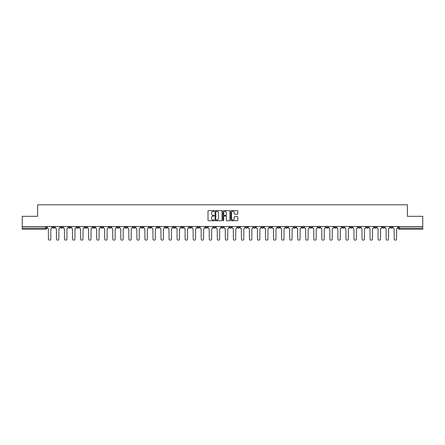 <?xml version="1.0" encoding="UTF-8"?>
<svg xmlns="http://www.w3.org/2000/svg" width="445" height="445" viewBox="0 0 445 445"><rect width="100%" height="100%" fill="white"/><g stroke="black" fill="none" stroke-linecap="round" stroke-linejoin="round"><path stroke-width="0.67" d="M214.251 210.991A0.356 0.356 0 0 0 213.9 210.635L208.521 210.635A0.506 0.506 0 0 0 208.015 211.141L208.015 220.247A0.506 0.506 0 0 0 208.521 220.753L213.9 220.753A0.356 0.356 0 0 0 214.251 220.403A0.356 0.356 0 0 0 213.9 220.047L213.205 220.047A1.619 1.619 0 0 1 211.586 218.428L211.586 217.672A1.619 1.619 0 0 1 213.205 216.053L213.9 216.053A0.356 0.356 0 0 0 214.251 215.697A0.356 0.356 0 0 0 213.9 215.341L213.205 215.341A1.619 1.619 0 0 1 211.586 213.722L211.586 212.966A1.619 1.619 0 0 1 213.205 211.347L213.9 211.347A0.356 0.356 0 0 0 214.251 210.991M317.958 226.572L317.958 227.139L320.022 227.139A1.029 1.029 0 0 1 318.993 228.168A1.029 1.029 0 0 1 317.958 227.139L317.958 226.572M269.714 226.572L269.714 227.139L271.778 227.139A1.029 1.029 0 0 1 270.744 228.168A1.029 1.029 0 0 1 269.714 227.139L269.714 226.572M261.671 226.572L261.671 227.139L263.735 227.139A1.029 1.029 0 0 1 262.706 228.168A1.029 1.029 0 0 1 261.671 227.139L261.671 226.572M213.428 226.572L213.428 227.139L215.491 227.139A1.029 1.029 0 0 1 214.457 228.168A1.029 1.029 0 0 1 213.428 227.139L213.428 226.572M205.39 226.572L205.39 227.139L207.448 227.139A1.029 1.029 0 0 1 206.419 228.168A1.029 1.029 0 0 1 205.39 227.139L205.39 226.572M197.346 226.572L197.346 227.139L199.41 227.139A1.029 1.029 0 0 1 198.375 228.168A1.029 1.029 0 0 1 197.346 227.139L197.346 226.572M181.265 226.572L181.265 227.139L183.329 227.139A1.029 1.029 0 0 1 182.294 228.168A1.029 1.029 0 0 1 181.265 227.139L181.265 226.572M165.184 227.139L165.184 226.572L165.184 227.139A1.029 1.029 0 0 0 166.213 228.168A1.029 1.029 0 0 1 165.184 227.139L167.242 227.139A1.029 1.029 0 0 1 166.213 228.168A1.029 1.029 0 0 0 167.242 227.139L167.242 226.572L167.242 227.139M157.141 227.139L157.141 226.572L157.141 227.139A1.029 1.029 0 0 0 158.175 228.168A1.029 1.029 0 0 1 157.141 227.139L159.204 227.139A1.029 1.029 0 0 1 158.175 228.168M149.103 227.139L149.103 226.572L149.103 227.139A1.029 1.029 0 0 0 150.132 228.168A1.029 1.029 0 0 1 149.103 227.139L151.161 227.139A1.029 1.029 0 0 1 150.132 228.168A1.029 1.029 0 0 0 151.161 227.139L151.161 226.572L151.161 227.139M141.059 226.572L141.059 227.139L143.123 227.139A1.029 1.029 0 0 1 142.089 228.168A1.029 1.029 0 0 1 141.059 227.139L141.059 226.572M133.022 226.572L133.022 227.139L135.08 227.139A1.029 1.029 0 0 1 134.051 228.168A1.029 1.029 0 0 1 133.022 227.139L133.022 226.572M124.978 226.572L124.978 227.139L127.042 227.139A1.029 1.029 0 0 1 126.007 228.168A1.029 1.029 0 0 1 124.978 227.139L124.978 226.572M116.935 227.139L116.935 226.572L116.935 227.139A1.029 1.029 0 0 0 117.97 228.168A1.029 1.029 0 0 1 116.935 227.139L118.999 227.139A1.029 1.029 0 0 1 117.97 228.168M100.854 227.139L100.854 226.572L100.854 227.139A1.029 1.029 0 0 0 101.888 228.168A1.029 1.029 0 0 1 100.854 227.139L102.917 227.139A1.029 1.029 0 0 1 101.888 228.168A1.029 1.029 0 0 0 102.917 227.139L102.917 226.572L102.917 227.139M92.816 227.139L92.816 226.572L92.816 227.139A1.029 1.029 0 0 0 93.845 228.168A1.029 1.029 0 0 1 92.816 227.139L94.874 227.139A1.029 1.029 0 0 1 93.845 228.168A1.029 1.029 0 0 0 94.874 227.139L94.874 226.572L94.874 227.139M84.773 227.139L84.773 226.572L84.773 227.139A1.029 1.029 0 0 0 85.802 228.168A1.029 1.029 0 0 1 84.773 227.139L86.836 227.139A1.029 1.029 0 0 1 85.802 228.168A1.029 1.029 0 0 0 86.836 227.139L86.836 226.572L86.836 227.139M76.735 227.139L76.735 226.572L76.735 227.139A1.029 1.029 0 0 0 77.764 228.168A1.029 1.029 0 0 1 76.735 227.139L78.793 227.139A1.029 1.029 0 0 1 77.764 228.168M68.691 227.139L68.691 226.572L68.691 227.139A1.029 1.029 0 0 0 69.72 228.168A1.029 1.029 0 0 1 68.691 227.139L70.755 227.139A1.029 1.029 0 0 1 69.72 228.168A1.029 1.029 0 0 0 70.755 227.139L70.755 226.572L70.755 227.139M60.648 227.139L60.648 226.572L60.648 227.139A1.029 1.029 0 0 0 61.683 228.168A1.029 1.029 0 0 1 60.648 227.139L62.712 227.139A1.029 1.029 0 0 1 61.683 228.168A1.029 1.029 0 0 0 62.712 227.139L62.712 226.572L62.712 227.139M237.285 214.206A0.506 0.506 0 0 0 237.791 213.7L237.791 211.141A0.506 0.506 0 0 0 237.285 210.635L231.317 210.635A0.506 0.506 0 0 0 230.81 211.141L230.81 220.247A0.506 0.506 0 0 0 231.317 220.753L237.285 220.753A0.506 0.506 0 0 0 237.791 220.247L237.791 217.166A0.506 0.506 0 0 0 237.285 216.659L234.732 216.659A0.506 0.506 0 0 0 234.226 217.166L234.226 218.695A1.352 1.352 0 0 1 232.874 220.047A1.352 1.352 0 0 1 231.517 218.695L231.517 212.699A1.352 1.352 0 0 1 232.874 211.347A1.352 1.352 0 0 1 234.226 212.699L234.226 213.7A0.506 0.506 0 0 0 234.732 214.206L237.285 214.206M22.25 226.572L22.25 216.315L37.608 216.315L37.608 204.822L407.392 204.822L407.392 216.315L422.75 216.315L422.75 226.572L22.25 226.572L22.25 228.168L46.63 228.168L46.63 226.572L46.63 228.168A1.029 1.029 0 0 1 45.601 229.203L22.25 229.203L22.25 228.168M222.055 211.141A0.506 0.506 0 0 0 221.549 210.635L215.58 210.635A0.506 0.506 0 0 0 215.074 211.141L215.074 220.247A0.506 0.506 0 0 0 215.58 220.753L221.549 220.753A0.506 0.506 0 0 0 222.055 220.247L222.055 211.141M223.451 210.635L229.42 210.635A0.506 0.506 0 0 1 229.926 211.141L229.926 220.247A0.506 0.506 0 0 1 229.42 220.753L226.861 220.753A0.506 0.506 0 0 1 226.36 220.247L226.36 216.554A0.506 0.506 0 0 0 225.854 216.053L224.158 216.053A0.506 0.506 0 0 0 223.651 216.554L223.651 220.403A0.356 0.356 0 0 1 223.295 220.753A0.356 0.356 0 0 1 222.945 220.403L222.945 211.141A0.506 0.506 0 0 1 223.451 210.635M398.37 226.572L398.37 228.168L422.75 228.168L422.75 229.203L399.399 229.203A1.029 1.029 0 0 1 398.37 228.168M422.75 226.572L422.75 228.168M392.39 226.572L392.39 227.139A1.029 1.029 0 0 1 391.361 228.168A1.029 1.029 0 0 1 390.326 227.139L392.39 227.139M390.326 226.572L390.326 227.139M384.352 226.572L384.352 227.139A1.029 1.029 0 0 1 383.317 228.168A1.029 1.029 0 0 1 382.288 227.139A1.029 1.029 0 0 0 383.317 228.168A1.029 1.029 0 0 0 384.352 227.139L382.288 227.139L382.288 226.572M376.309 226.572L376.309 227.139A1.029 1.029 0 0 1 375.28 228.168A1.029 1.029 0 0 1 374.245 227.139L376.309 227.139M374.245 226.572L374.245 227.139M368.265 226.572L368.265 227.139A1.029 1.029 0 0 1 367.236 228.168A1.029 1.029 0 0 1 366.207 227.139L368.265 227.139M366.207 226.572L366.207 227.139M360.228 227.139L360.228 226.572L360.228 227.139A1.029 1.029 0 0 1 359.198 228.168A1.029 1.029 0 0 1 358.164 227.139L360.228 227.139A1.029 1.029 0 0 1 359.198 228.168M358.164 226.572L358.164 227.139M352.184 226.572L352.184 227.139A1.029 1.029 0 0 1 351.155 228.168A1.029 1.029 0 0 1 350.126 227.139A1.029 1.029 0 0 0 351.155 228.168M350.126 226.572L350.126 227.139L352.184 227.139M344.146 226.572L344.146 227.139A1.029 1.029 0 0 1 343.112 228.168A1.029 1.029 0 0 1 342.083 227.139L344.146 227.139A1.029 1.029 0 0 1 343.112 228.168M342.083 226.572L342.083 227.139M336.103 226.572L336.103 227.139A1.029 1.029 0 0 1 335.074 228.168A1.029 1.029 0 0 1 334.045 227.139A1.029 1.029 0 0 0 335.074 228.168M334.045 226.572L334.045 227.139L336.103 227.139M328.065 226.572L328.065 227.139A1.029 1.029 0 0 1 327.031 228.168A1.029 1.029 0 0 1 326.001 227.139L328.065 227.139M326.001 226.572L326.001 227.139M320.022 226.572L320.022 227.139A1.029 1.029 0 0 1 318.993 228.168M311.978 226.572L311.978 227.139A1.029 1.029 0 0 1 310.949 228.168A1.029 1.029 0 0 1 309.92 227.139L311.978 227.139M309.92 226.572L309.92 227.139M303.941 226.572L303.941 227.139A1.029 1.029 0 0 1 302.911 228.168A1.029 1.029 0 0 1 301.877 227.139L303.941 227.139M301.877 226.572L301.877 227.139M295.897 226.572L295.897 227.139A1.029 1.029 0 0 1 294.868 228.168A1.029 1.029 0 0 1 293.839 227.139A1.029 1.029 0 0 0 294.868 228.168M293.839 226.572L293.839 227.139L295.897 227.139M287.859 226.572L287.859 227.139A1.029 1.029 0 0 1 286.825 228.168A1.029 1.029 0 0 1 285.796 227.139L287.859 227.139M285.796 226.572L285.796 227.139M279.816 226.572L279.816 227.139A1.029 1.029 0 0 1 278.787 228.168A1.029 1.029 0 0 1 277.758 227.139L279.816 227.139M277.758 226.572L277.758 227.139M271.778 226.572L271.778 227.139M263.735 226.572L263.735 227.139L263.735 226.572M255.697 226.572L255.697 227.139A1.029 1.029 0 0 1 254.662 228.168A1.029 1.029 0 0 1 253.633 227.139L255.697 227.139M253.633 226.572L253.633 227.139M247.654 226.572L247.654 227.139A1.029 1.029 0 0 1 246.625 228.168A1.029 1.029 0 0 1 245.59 227.139L247.654 227.139M245.59 226.572L245.59 227.139M239.61 226.572L239.61 227.139A1.029 1.029 0 0 1 238.581 228.168A1.029 1.029 0 0 1 237.552 227.139L239.61 227.139M237.552 226.572L237.552 227.139M231.572 226.572L231.572 227.139A1.029 1.029 0 0 1 230.543 228.168A1.029 1.029 0 0 1 229.509 227.139L231.572 227.139M229.509 226.572L229.509 227.139M223.529 226.572L223.529 227.139A1.029 1.029 0 0 1 222.5 228.168A1.029 1.029 0 0 1 221.471 227.139L223.529 227.139M221.471 226.572L221.471 227.139M215.491 226.572L215.491 227.139A1.029 1.029 0 0 1 214.457 228.168M207.448 226.572L207.448 227.139M199.41 227.139L199.41 226.572L199.41 227.139A1.029 1.029 0 0 1 198.375 228.168M191.367 226.572L191.367 227.139A1.029 1.029 0 0 1 190.338 228.168A1.029 1.029 0 0 1 189.303 227.139A1.029 1.029 0 0 0 190.338 228.168A1.029 1.029 0 0 0 191.367 227.139L189.303 227.139L189.303 226.572M183.329 227.139L183.329 226.572L183.329 227.139A1.029 1.029 0 0 1 182.294 228.168M175.286 226.572L175.286 227.139A1.029 1.029 0 0 1 174.256 228.168A1.029 1.029 0 0 1 173.222 227.139A1.029 1.029 0 0 0 174.256 228.168M173.222 226.572L173.222 227.139L175.286 227.139M159.204 226.572L159.204 227.139L159.204 226.572M143.123 227.139L143.123 226.572L143.123 227.139A1.029 1.029 0 0 1 142.089 228.168M135.08 227.139L135.08 226.572L135.08 227.139A1.029 1.029 0 0 1 134.051 228.168M127.042 227.139L127.042 226.572L127.042 227.139A1.029 1.029 0 0 1 126.007 228.168M118.999 226.572L118.999 227.139L118.999 226.572M110.955 227.139L110.955 226.572L110.955 227.139A1.029 1.029 0 0 1 109.926 228.168A1.029 1.029 0 0 1 108.897 227.139L110.955 227.139A1.029 1.029 0 0 1 109.926 228.168M108.897 226.572L108.897 227.139M78.793 226.572L78.793 227.139L78.793 226.572M54.674 226.572L54.674 227.139A1.029 1.029 0 0 1 53.639 228.168A1.029 1.029 0 0 1 52.61 227.139A1.029 1.029 0 0 0 53.639 228.168A1.029 1.029 0 0 0 54.674 227.139L54.674 226.572M52.61 226.572L52.61 227.139L54.674 227.139M45.601 226.572L45.601 229.203A1.029 1.029 0 0 0 46.63 228.168M216.137 211.347A0.356 0.356 0 0 0 215.786 211.698L215.786 219.691A0.356 0.356 0 0 0 216.137 220.047L216.871 220.047A1.619 1.619 0 0 0 218.489 218.428L218.489 212.966A1.619 1.619 0 0 0 216.871 211.347L216.137 211.347M226.36 212.721A1.352 1.352 0 0 0 225.003 211.369A1.352 1.352 0 0 0 223.651 212.721L223.651 214.835A0.506 0.506 0 0 0 224.158 215.341L225.854 215.341A0.506 0.506 0 0 0 226.36 214.835L226.36 212.721M47.326 226.572L47.326 227.656A1.029 1.029 0 0 0 48.355 228.686L48.433 238.993A1.185 1.185 0 0 0 49.618 240.178A1.185 1.185 0 0 0 50.808 238.993L50.88 228.686A1.029 1.029 0 0 0 51.915 227.656L51.915 226.572M55.369 226.572L55.369 227.656A1.029 1.029 0 0 0 56.398 228.686L56.476 238.993A1.185 1.185 0 0 0 57.661 240.178A1.185 1.185 0 0 0 58.846 238.993L58.924 228.686A1.029 1.029 0 0 0 59.953 227.656L59.953 226.572M63.407 226.572L63.407 227.656A1.029 1.029 0 0 0 64.442 228.686L64.514 238.993A1.185 1.185 0 0 0 65.704 240.178A1.185 1.185 0 0 0 66.889 238.993L66.967 228.686A1.029 1.029 0 0 0 67.996 227.656L67.996 226.572M71.45 226.572L71.45 227.656A1.029 1.029 0 0 0 72.479 228.686L72.557 238.993A1.185 1.185 0 0 0 73.742 240.178A1.185 1.185 0 0 0 74.927 238.993L75.005 228.686A1.029 1.029 0 0 0 76.034 227.656L76.034 226.572M79.488 226.572L79.488 227.656A1.029 1.029 0 0 0 80.523 228.686L80.601 238.993A1.185 1.185 0 0 0 81.785 240.178A1.185 1.185 0 0 0 82.97 238.993L83.048 228.686A1.029 1.029 0 0 0 84.077 227.656L84.077 226.572M87.532 226.572L87.532 227.656A1.029 1.029 0 0 0 88.561 228.686L88.638 238.993A1.185 1.185 0 0 0 89.823 240.178A1.185 1.185 0 0 0 91.008 238.993L91.086 228.686A1.029 1.029 0 0 0 92.121 227.656L92.121 226.572M95.569 226.572L95.569 227.656A1.029 1.029 0 0 0 96.604 228.686L96.682 238.993A1.185 1.185 0 0 0 97.867 240.178A1.185 1.185 0 0 0 99.051 238.993L99.129 228.686A1.029 1.029 0 0 0 100.158 227.656L100.158 226.572M103.613 226.572L103.613 227.656A1.029 1.029 0 0 0 104.642 228.686L104.72 238.993A1.185 1.185 0 0 0 105.904 240.178A1.185 1.185 0 0 0 107.095 238.993L107.167 228.686A1.029 1.029 0 0 0 108.202 227.656L108.202 226.572M111.656 226.572L111.656 227.656A1.029 1.029 0 0 0 112.685 228.686L112.763 238.993A1.185 1.185 0 0 0 113.948 240.178A1.185 1.185 0 0 0 115.133 238.993L115.211 228.686A1.029 1.029 0 0 0 116.24 227.656L116.24 226.572M119.694 226.572L119.694 227.656A1.029 1.029 0 0 0 120.723 228.686L120.801 238.993A1.185 1.185 0 0 0 121.991 240.178A1.185 1.185 0 0 0 123.176 238.993L123.254 228.686A1.029 1.029 0 0 0 124.283 227.656L124.283 226.572M127.737 226.572L127.737 227.656A1.029 1.029 0 0 0 128.766 228.686L128.844 238.993A1.185 1.185 0 0 0 130.029 240.178A1.185 1.185 0 0 0 131.214 238.993L131.292 228.686A1.029 1.029 0 0 0 132.321 227.656L132.321 226.572M135.775 226.572L135.775 227.656A1.029 1.029 0 0 0 136.81 228.686L136.882 238.993A1.185 1.185 0 0 0 138.072 240.178A1.185 1.185 0 0 0 139.257 238.993L139.335 228.686A1.029 1.029 0 0 0 140.364 227.656L140.364 226.572M143.818 226.572L143.818 227.656A1.029 1.029 0 0 0 144.847 228.686L144.925 238.993A1.185 1.185 0 0 0 146.11 240.178A1.185 1.185 0 0 0 147.295 238.993L147.373 228.686A1.029 1.029 0 0 0 148.407 227.656L148.407 226.572M151.856 226.572L151.856 227.656A1.029 1.029 0 0 0 152.891 228.686L152.969 238.993A1.185 1.185 0 0 0 154.154 240.178A1.185 1.185 0 0 0 155.338 238.993L155.416 228.686A1.029 1.029 0 0 0 156.445 227.656L156.445 226.572M159.9 226.572L159.9 227.656A1.029 1.029 0 0 0 160.929 228.686L161.007 238.993A1.185 1.185 0 0 0 162.191 240.178A1.185 1.185 0 0 0 163.376 238.993L163.454 228.686A1.029 1.029 0 0 0 164.489 227.656L164.489 226.572M167.943 226.572L167.943 227.656A1.029 1.029 0 0 0 168.972 228.686L169.05 238.993A1.185 1.185 0 0 0 170.235 240.178A1.185 1.185 0 0 0 171.42 238.993L171.497 228.686A1.029 1.029 0 0 0 172.527 227.656L172.527 226.572M175.981 226.572L175.981 227.656A1.029 1.029 0 0 0 177.01 228.686L177.088 238.993A1.185 1.185 0 0 0 178.273 240.178A1.185 1.185 0 0 0 179.463 238.993L179.535 228.686A1.029 1.029 0 0 0 180.57 227.656L180.57 226.572M184.024 226.572L184.024 227.656A1.029 1.029 0 0 0 185.053 228.686L185.131 238.993A1.185 1.185 0 0 0 186.316 240.178A1.185 1.185 0 0 0 187.501 238.993L187.579 228.686A1.029 1.029 0 0 0 188.608 227.656L188.608 226.572M192.062 226.572L192.062 227.656A1.029 1.029 0 0 0 193.097 228.686L193.169 238.993A1.185 1.185 0 0 0 194.359 240.178A1.185 1.185 0 0 0 195.544 238.993L195.622 228.686A1.029 1.029 0 0 0 196.651 227.656L196.651 226.572M200.105 226.572L200.105 227.656A1.029 1.029 0 0 0 201.134 228.686L201.212 238.993A1.185 1.185 0 0 0 202.397 240.178A1.185 1.185 0 0 0 203.582 238.993L203.66 228.686A1.029 1.029 0 0 0 204.689 227.656L204.689 226.572M208.143 226.572L208.143 227.656A1.029 1.029 0 0 0 209.178 228.686L209.256 238.993A1.185 1.185 0 0 0 210.441 240.178A1.185 1.185 0 0 0 211.625 238.993L211.703 228.686A1.029 1.029 0 0 0 212.732 227.656L212.732 226.572M216.187 226.572L216.187 227.656A1.029 1.029 0 0 0 217.216 228.686L217.293 238.993A1.185 1.185 0 0 0 218.478 240.178A1.185 1.185 0 0 0 219.663 238.993L219.741 228.686A1.029 1.029 0 0 0 220.776 227.656L220.776 226.572M224.224 226.572L224.224 227.656A1.029 1.029 0 0 0 225.259 228.686L225.337 238.993A1.185 1.185 0 0 0 226.522 240.178A1.185 1.185 0 0 0 227.707 238.993L227.784 228.686A1.029 1.029 0 0 0 228.813 227.656L228.813 226.572M232.268 226.572L232.268 227.656A1.029 1.029 0 0 0 233.297 228.686L233.375 238.993A1.185 1.185 0 0 0 234.56 240.178A1.185 1.185 0 0 0 235.744 238.993L235.822 228.686A1.029 1.029 0 0 0 236.857 227.656L236.857 226.572M240.311 226.572L240.311 227.656A1.029 1.029 0 0 0 241.34 228.686L241.418 238.993A1.185 1.185 0 0 0 242.603 240.178A1.185 1.185 0 0 0 243.788 238.993L243.866 228.686A1.029 1.029 0 0 0 244.895 227.656L244.895 226.572M248.349 226.572L248.349 227.656A1.029 1.029 0 0 0 249.378 228.686L249.456 238.993A1.185 1.185 0 0 0 250.641 240.178A1.185 1.185 0 0 0 251.831 238.993L251.903 228.686A1.029 1.029 0 0 0 252.938 227.656L252.938 226.572M256.392 226.572L256.392 227.656A1.029 1.029 0 0 0 257.421 228.686L257.499 238.993A1.185 1.185 0 0 0 258.684 240.178A1.185 1.185 0 0 0 259.869 238.993L259.947 228.686A1.029 1.029 0 0 0 260.976 227.656L260.976 226.572M264.43 226.572L264.43 227.656A1.029 1.029 0 0 0 265.465 228.686L265.537 238.993A1.185 1.185 0 0 0 266.727 240.178A1.185 1.185 0 0 0 267.912 238.993L267.99 228.686A1.029 1.029 0 0 0 269.019 227.656L269.019 226.572M272.474 226.572L272.474 227.656A1.029 1.029 0 0 0 273.503 228.686L273.58 238.993A1.185 1.185 0 0 0 274.765 240.178A1.185 1.185 0 0 0 275.95 238.993L276.028 228.686A1.029 1.029 0 0 0 277.057 227.656L277.057 226.572M280.511 226.572L280.511 227.656A1.029 1.029 0 0 0 281.546 228.686L281.624 238.993A1.185 1.185 0 0 0 282.809 240.178A1.185 1.185 0 0 0 283.993 238.993L284.071 228.686A1.029 1.029 0 0 0 285.1 227.656L285.1 226.572M288.555 226.572L288.555 227.656A1.029 1.029 0 0 0 289.584 228.686L289.662 238.993A1.185 1.185 0 0 0 290.846 240.178A1.185 1.185 0 0 0 292.031 238.993L292.109 228.686A1.029 1.029 0 0 0 293.144 227.656L293.144 226.572M296.593 226.572L296.593 227.656A1.029 1.029 0 0 0 297.627 228.686L297.705 238.993A1.185 1.185 0 0 0 298.89 240.178A1.185 1.185 0 0 0 300.075 238.993L300.153 228.686A1.029 1.029 0 0 0 301.182 227.656L301.182 226.572M304.636 226.572L304.636 227.656A1.029 1.029 0 0 0 305.665 228.686L305.743 238.993A1.185 1.185 0 0 0 306.928 240.178A1.185 1.185 0 0 0 308.118 238.993L308.19 228.686A1.029 1.029 0 0 0 309.225 227.656L309.225 226.572M312.679 226.572L312.679 227.656A1.029 1.029 0 0 0 313.708 228.686L313.786 238.993A1.185 1.185 0 0 0 314.971 240.178A1.185 1.185 0 0 0 316.156 238.993L316.234 228.686A1.029 1.029 0 0 0 317.263 227.656L317.263 226.572M320.717 226.572L320.717 227.656A1.029 1.029 0 0 0 321.746 228.686L321.824 238.993A1.185 1.185 0 0 0 323.009 240.178A1.185 1.185 0 0 0 324.199 238.993L324.277 228.686A1.029 1.029 0 0 0 325.306 227.656L325.306 226.572M328.76 226.572L328.76 227.656A1.029 1.029 0 0 0 329.79 228.686L329.867 238.993A1.185 1.185 0 0 0 331.052 240.178A1.185 1.185 0 0 0 332.237 238.993L332.315 228.686A1.029 1.029 0 0 0 333.344 227.656L333.344 226.572M336.798 226.572L336.798 227.656A1.029 1.029 0 0 0 337.833 228.686L337.905 238.993A1.185 1.185 0 0 0 339.096 240.178A1.185 1.185 0 0 0 340.28 238.993L340.358 228.686A1.029 1.029 0 0 0 341.387 227.656L341.387 226.572M344.842 226.572L344.842 227.656A1.029 1.029 0 0 0 345.871 228.686L345.949 238.993A1.185 1.185 0 0 0 347.133 240.178A1.185 1.185 0 0 0 348.318 238.993L348.396 228.686A1.029 1.029 0 0 0 349.431 227.656L349.431 226.572M352.879 226.572L352.879 227.656A1.029 1.029 0 0 0 353.914 228.686L353.992 238.993A1.185 1.185 0 0 0 355.177 240.178A1.185 1.185 0 0 0 356.362 238.993L356.439 228.686A1.029 1.029 0 0 0 357.469 227.656L357.469 226.572M360.923 226.572L360.923 227.656A1.029 1.029 0 0 0 361.952 228.686L362.03 238.993A1.185 1.185 0 0 0 363.215 240.178A1.185 1.185 0 0 0 364.399 238.993L364.477 228.686A1.029 1.029 0 0 0 365.512 227.656L365.512 226.572M368.966 226.572L368.966 227.656A1.029 1.029 0 0 0 369.995 228.686L370.073 238.993A1.185 1.185 0 0 0 371.258 240.178A1.185 1.185 0 0 0 372.443 238.993L372.521 228.686A1.029 1.029 0 0 0 373.55 227.656L373.55 226.572M377.004 226.572L377.004 227.656A1.029 1.029 0 0 0 378.033 228.686L378.111 238.993A1.185 1.185 0 0 0 379.296 240.178A1.185 1.185 0 0 0 380.486 238.993L380.558 228.686A1.029 1.029 0 0 0 381.593 227.656L381.593 226.572M385.047 226.572L385.047 227.656A1.029 1.029 0 0 0 386.076 228.686L386.154 238.993A1.185 1.185 0 0 0 387.339 240.178A1.185 1.185 0 0 0 388.524 238.993L388.602 228.686A1.029 1.029 0 0 0 389.631 227.656L389.631 226.572M393.085 226.572L393.085 227.656A1.029 1.029 0 0 0 394.12 228.686L394.192 238.993A1.185 1.185 0 0 0 395.382 240.178A1.185 1.185 0 0 0 396.567 238.993L396.645 228.686A1.029 1.029 0 0 0 397.674 227.656L397.674 226.572M399.399 226.572L399.399 229.203"/></g></svg>
